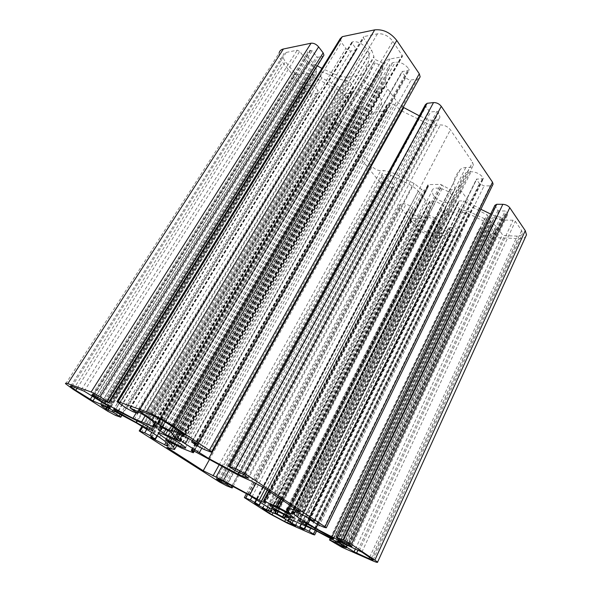 <?xml version="1.0" encoding="UTF-8"?>
<svg xmlns="http://www.w3.org/2000/svg" width="592" height="592" viewBox="0 0 592 592"><rect width="100%" height="100%" fill="white"/><g stroke="black" fill="none" stroke-linecap="round" stroke-linejoin="round"><path stroke-width="0.44" stroke-dasharray="2.96 2.22" d="M452.133 195.456C447.419 188.478 432.286 185.355 431.923 191.157L433.448 195.567C438.206 202.383 453.043 205.55 453.553 199.726L452.133 195.456M379.502 96.822C373.826 88.511 358.634 85.64 358.056 92.618C357.768 94.646 358.515 96.859 360.299 99.256C366.026 107.352 380.871 110.253 381.611 103.26C381.899 101.321 381.196 99.167 379.502 96.822M316.72 69.752L316.328 68.687L307.914 61.849L299.7 51.386L297.251 50.194L286.18 52.451C284.441 52.836 283.42 53.805 283.124 55.352C282.865 57.269 283.657 59.4 285.522 61.753L295.09 73.6L297.436 74.747L306.612 73.179L314.47 74.703L316.106 74.333L316.72 69.752L108.802 406.378M488.237 216.383L487.098 214.837L472.571 207.193L465.874 201.865L463.773 200.91L459.555 200.91L458.741 201.384L456.795 204.847L459.34 208.628L461.323 209.686L469.73 211.877L484.537 218.714L486.631 218.781L488.237 216.383L333.666 538.72L488.304 216.206M435.098 221.001L433.966 219.684L428.186 216.82L426.447 216.709L422.163 218.404L413.201 218.226L412.535 218.581L412.765 219.173L419.432 227.417C422.429 230.636 426.129 232.478 430.539 232.945L441.98 232.974L436.267 225.411L435.098 221.001L284.426 518.599L435.098 220.971M382.839 68.043L382.543 66.859L381.337 65.86L375.298 62.944L373.145 63.351L369.475 74.437C368.476 76.346 366.803 77.678 364.457 78.418L363.917 79.002L364.25 80.031L367.388 84.264L368.92 85.359L377.896 89.377L382.262 88.778L383.024 88.149L380.7 79.883L381.285 74.348L382.839 68.043L171.325 432.441M359.492 106.634L358.819 107.167L361.468 115.24L360.979 121.086L357.953 130.062C357.176 131.431 355.725 132.216 353.609 132.416L350.36 132.697L347.911 134.517L349.169 137.884L372.205 166.463C374.655 169.12 377.496 170.526 380.737 170.674L383.964 170.555L391.06 172.035L414.134 183.483L421.526 189.299L423.569 190.224L426.825 189.743L428.482 186.147L427.905 184.837L428.282 184.6L440.692 184.371L449.913 189.381L454.153 189.84L454.974 189.351L453.546 182.676C454.538 177.896 456.765 173.545 460.228 169.623C461.397 168.35 463.255 167.654 465.793 167.536L469.722 167.388C471.839 167.262 473.052 166.478 473.363 165.035L472.534 162.201L450.401 129.803C447.767 126.562 444.429 124.934 440.389 124.934L436.4 125.275L427.994 123.846L401.672 110.948L393.14 103.97L390.816 102.941L388.063 103.267L387.309 103.866L387.205 105.635L385.873 108.758L386.598 110.504L386.228 110.8L373.559 112.177L363.666 106.797L362.06 106.331L359.492 106.634L165.812 439.997M494.054 217.923L492.174 217.974L490.124 221.06L497.095 227.091L502.393 234.58L504.562 235.653L517.193 236.112C520.287 236.156 522.048 235.276 522.477 233.463L521.604 230.54L515.351 221.341L513.086 220.224L502.149 220.009L494.054 217.923L339.875 541.791M480.874 209.279L474.059 205.476L468.013 200.237L460.961 190.454L459.348 184.993C460.332 180.545 462.47 176.505 465.763 172.871L468.746 171.784L471.128 171.71C476.057 171.932 480.016 173.87 482.998 177.519L483.509 178.451L483.042 178.74L476.434 179.169L479.394 183.638L484.078 185.932L490.25 185.829L492.662 184.985M425.411 104.658L425.944 106.471L429.333 111.37L430.599 111.984L436.926 111.333L438.206 111.955L439.945 116.994C439.538 118.925 438.073 120.028 435.534 120.317L433.107 120.546L428.601 119.791L419.321 115.832M403.204 107.285L396.699 101.328L387.797 88.985C386.014 86.476 385.155 84.079 385.222 81.785L385.769 76.642L389.884 64.491L392.807 62.619L395.278 62.204C400.458 61.886 404.898 64.025 408.606 68.635L409.279 69.923L408.85 70.3L402.027 71.647L405.831 77.434C407.274 79.224 409.02 80.068 411.077 79.972L417.501 79.062L419.328 78.292M340.208 38.687L341.355 42.269L345.891 48.455C347.43 50.276 349.162 51.112 351.078 50.956L356.636 49.639L351.944 42.831L351.759 42.239L352.869 41.743C357.805 41.314 362.208 43.438 366.085 48.122L367.824 50.557L369.26 54.523L368.631 61.05L365.094 72.024C364.124 73.874 362.378 75.006 359.855 75.421L347.43 77.367L339.127 76.176L321.937 68.391M317.312 65.867L314.722 64.373L309.209 58.882C307.618 56.795 306.945 54.878 307.189 53.147C307.485 51.622 308.491 50.668 310.215 50.29L312.132 50.757L316.661 56.632L317.904 57.239L323.387 56.04M65.697 383.831L279.098 53.132C278.721 55.885 279.868 58.956 282.547 62.323L305.502 90.598C307.648 92.937 309.949 94.061 312.398 93.973L317.416 93.262L318.585 92.271L317.845 90.265L314.123 85.603L312.953 85.033L307.907 85.803L306.212 84.575C304.695 82.651 304.044 80.904 304.258 79.343C304.532 77.966 305.479 77.123 307.115 76.819L309.105 76.494L313.087 77.093L336.855 88.763L343.959 94.905L352.95 106.53C354.704 108.832 355.6 110.978 355.637 112.961L355.185 118.837L352.529 126.888L350.227 128.168L348.244 128.346C344.13 128.338 340.4 126.51 337.063 122.855L336.7 121.567L341.732 121.049L341.873 120.368L338.395 116.01L333.858 113.782L328.841 114.345L327.095 115.729L328.131 118.467L381.677 184.415C383.453 186.325 385.525 187.353 387.915 187.501L392.866 187.42L394.176 186.613L393.673 185.259L390.683 181.515L389.625 180.989L384.645 181.115L383.594 180.59L381.833 176.534C382.099 175.262 383.172 174.573 385.059 174.47L390.794 175.202L412.21 185.829L418.27 190.957L425.485 200.274L427.254 205.38C426.595 209.242 425.026 212.543 422.54 215.281L418.211 215.999C414.23 215.643 410.848 213.964 408.073 210.967L407.888 209.982L413.164 209.842L410.241 206.009L406.134 203.974L401.198 203.959L399.252 205.076L399.97 206.948L416.524 227.328C420.794 231.909 426.062 234.536 432.345 235.202L458.978 236.245L461.257 235.098L460.694 233.477L457.705 229.555L453.561 227.498L448.98 227.365L448.706 227.831L451.718 231.746L450.801 232.182C446.671 231.761 443.267 230.066 440.596 227.113L438.591 223.251C439.353 219.602 441.144 216.354 443.956 213.505L449.099 211.958L461.072 212.106L468.945 213.853L490.738 224.56L493.698 227.106L495.696 231.398C495.356 232.9 493.913 233.633 491.375 233.596L489.599 233.041L486.654 228.978L485.581 228.445L480.667 228.297L479.009 229.148L482.317 234.254C483.893 236.075 486.017 237.126 488.674 237.407L518.903 238.583C522.129 238.68 524.401 237.984 525.718 236.504M494.882 205.32L497.924 210.375L499.056 210.937L505.117 210.996L506.641 212.114L507.485 214.955C507.107 216.62 505.553 217.456 502.837 217.471L496.303 216.494L490.687 214.082M458.741 201.384L299.545 520.42L458.741 201.384M428.43 213.971L429.533 215.414L434.313 217.782L436.149 217.797L440.344 211.529L445.88 209.117L443.312 205.387L435.756 201.398L434.269 200.917L429.592 201.339L431.043 206.867L428.43 213.971L276.671 510.563M320.235 75.894L321.826 77.878L337.706 86.21L345.521 92.485L347.77 93.477L351.826 92.922L352.499 92.367L352.566 89.984L353.579 87.32L350.094 82.155L347.837 80.949L338.987 79.187L322.707 71.869L320.768 72.135L320.235 75.894L115.425 409.731L322.707 71.869M320.768 72.135L113.775 408.991L320.768 72.135M382.772 63.166L384.911 62.944L385.407 61.96C386.273 60.347 387.827 59.341 390.069 58.926L401.702 56.943L402.56 56.173L392.822 41.218C388.456 35.749 383.327 33.285 377.452 33.833L363.88 36.6L363.111 37.333L371.621 50.031L373.885 56.395L373.833 57.594L375.395 59.6L382.772 63.166L171.547 426.025M158.922 429.785L364.25 80.031M158.175 429.555L364.457 78.418M162.593 427.498L369.475 74.437M159.914 426.255L373.145 63.351M161.757 427.054L375.298 62.944M168.905 430.843L381.337 65.86M174.462 436.844L380.7 79.883M179.776 441.025L382.832 87.342M179.99 441.181L382.262 88.778M176.586 438.716L377.896 89.377M175.003 437.384L376.201 88.904M167.928 430.325L368.92 85.359M165.945 429.274L367.388 84.264M166.093 440.108L359.026 107.929M168.121 440.907L362.06 106.331M169.852 441.758L363.666 106.797M177.963 446.072L370.622 110.193M179.805 447.115L372.087 111.229M180.227 447.389L372.368 111.599M181.618 448.122L373.559 112.177M193.155 452.695L386.228 110.8M193.865 451.015L386.45 110.053M193.384 450.83L386.176 109.675M191.941 451.592L385.991 108.477M191.364 450.053L387.301 104.029M191.697 450.164L388.063 103.267M194.206 451.156L390.816 102.941M196.892 452.554L393.14 103.97M208.088 459.096L401.672 110.948M238.976 475.524L427.994 123.846M247.737 479.624L436.4 125.275M251.496 481.141L440.389 124.934M263.262 487.386L450.401 129.803M297.776 510.223L472.534 162.201M297.598 510.104L469.722 167.388M294.172 507.84L465.793 167.536M290.169 505.191L460.228 169.623M287.29 510.726L288.593 508.151M290.117 505.154L453.546 182.676M290.946 513.782L454.856 188.841M290.776 513.664L454.153 189.84M288.504 511.969L451.474 189.877M287.15 510.459L449.913 189.381M282.761 500.292L443.378 186.162M281.185 499.248L442.046 185.237M280.837 499.019L441.81 184.919M279.616 498.212L440.692 184.371M268.931 491.145L428.282 184.6M263.743 501.209L428.016 185.17M264.091 501.431L428.253 185.481M264.565 501.794L428.342 186.413M426.825 189.743L264.402 502.586L426.832 189.684M263.877 502.467L426.085 190.195M267.392 490.117L423.569 190.224M265.209 488.681L421.526 189.299M255.959 483.213L414.134 183.483M228.956 470.314L391.06 172.035M221.845 466.548L383.964 170.555M219.018 465.031L380.737 170.674M209.331 459.777L372.205 166.463M170.156 448.307L349.169 137.884M168.446 447.611L350.36 132.697M171.384 448.803L353.609 132.416M176.801 445.48L357.953 130.062M172.265 443.082L361.468 115.24M338.062 541.021L492.174 217.974M341.451 542.612L495.46 218.507M348.51 546.009L502.149 220.009M359.263 550.701L513.086 220.224M361.875 552.092L515.351 221.341M371.31 558.337L521.604 230.54M369.645 557.242L517.193 236.112M357.96 550.131L504.562 235.653M355.378 549.006L502.393 234.58M346.86 545.269L497.095 227.091M340.541 542.139L492.344 223.006M339.009 541.362L491.064 222.274M337.218 541.347L490.191 220.883M274.57 513.345L426.447 216.709M276.264 514.1L428.186 216.82M282.85 517.615L433.966 219.684M284.537 518.807L434.95 221.66M287.224 520.834L436.267 225.411M295.119 525.881L441.78 232.427M295.068 525.844L441.262 233.337M285.573 519.724L430.539 232.945M272.979 513.012L419.432 227.417M262.693 508.58L412.765 219.173M262.641 508.558L413.201 218.226M271.173 512.28L422.163 218.404M274.34 513.368L425.996 217.22M300.1 513.553L471.128 171.71M313.93 520.908L482.998 177.519M314.559 521.33L483.412 178.118M314.507 521.293L483.042 178.74M308.957 517.941L476.886 178.888M308.373 519.006L476.53 179.502M312.746 521.892L479.394 183.638M318.185 524.786L484.078 185.932M324.179 527.339L490.25 185.829M229.763 467.192L425.944 106.471M235.113 470.714L429.333 111.37M236.608 471.506L430.599 111.984M242.52 473.866L436.926 111.333M244.03 474.666L438.206 111.955M244.785 475.161L438.679 112.658M245.621 475.731L435.534 120.317M243.571 474.392L433.107 120.546M238.783 472.372L428.601 119.791M201.717 448.366L396.699 101.328M188.33 438.45L387.797 88.985M182.04 435.423L385.222 81.785M176.623 433.707L389.884 64.491M178.629 434.114L392.807 62.619M180.856 434.95L395.278 62.204M196.692 443.349L408.606 68.635M197.543 443.911L409.131 69.405M197.735 444.044L408.85 70.3M192.504 440.766L402.442 71.284M191.941 442.254L402.175 72.165M197.795 446.116L405.831 77.434M204.011 449.417L411.077 79.972M209.908 451.681L417.501 79.062M119.651 403.803L341.355 42.269M126.851 408.473L345.891 48.455M132.985 411.729L351.078 50.956M137.536 413.394L356.266 49.98M138.062 411.795L356.451 49.062M130.24 408.147L351.944 42.831M129.855 408.014L352.122 41.891M130.506 408.251L352.869 41.743M146.187 416.561L366.085 48.122M148.969 418.381L367.824 50.557M152.144 420.771L369.26 54.523M155.948 426.958L365.094 72.024M154.275 423.213L359.855 75.421M145.151 415.895L347.43 77.367M136.197 412.905L339.127 76.176M105.391 401.628L314.722 64.373M100.233 398.808L310.963 61.117M97.547 397.091L309.209 58.882M93.662 394.923L310.215 50.29M94.239 395.13L310.889 50.157M95.697 395.907L312.132 50.757M102.712 400.407L316.661 56.632M104.17 401.176L317.904 57.239M108.277 402.678L322.662 56.336M73.253 389.403L282.547 62.323M107.751 411.248L305.502 90.598M115.736 415.495L312.398 93.973M120.124 417.182L317.416 93.262M120.257 414.245L317.845 90.265M114.367 411.151L314.123 85.603M113.005 410.441L312.953 85.033M108.906 408.317L307.907 85.803M107.537 407.636L306.745 85.241M106.678 407.222L306.212 84.575M102.986 405.727L307.115 76.819M104.703 406.371L309.105 76.494M108.721 408.228L313.087 77.093M136.441 422.977L336.855 88.763M145.913 428.564L343.959 94.905M159.551 437.303L352.95 106.53M164.902 441.203L355.637 112.961M167.987 445.983L352.529 126.888M167.307 443.978L350.227 128.168M166.034 442.379L348.244 128.346M151.841 437.747L337.063 122.855M151.027 437.421L336.567 122.241M150.775 437.318L336.7 121.567M155.289 439.116L341.732 121.049M156.998 435.668L341.873 120.368M151.841 432.36L338.395 116.01M146.853 429.163L333.858 113.782M142.842 426.662L328.841 114.345M141.384 432.545L328.131 118.467M219.528 482.029L381.677 184.415M226.64 485.817L387.915 187.501M231.272 487.786L392.866 187.42M231.901 485.84L393.673 185.259M227.365 483.464L390.683 181.515M226.151 482.828L389.625 180.989M221.667 480.571L384.645 181.115M220.424 480.016L383.594 180.59M219.736 479.735L383.165 180.057M218.655 479.276L385.059 174.47M220.483 480.045L387.027 174.411M224.361 481.903L390.794 175.202M248.936 495.001L412.21 185.829M256.736 499.581L418.27 190.957M267.258 506.323L425.485 200.274M270.907 509.068L427.276 205.246M271.18 509.497L422.54 215.281M269.663 507.966L420.157 216.036M268.006 506.804L418.211 215.999M255.071 503.363L408.073 210.967M254.449 503.096L407.673 210.471M254.412 503.082L407.888 209.982M259.096 505.109L412.831 210.034M260.635 502.075L413.053 209.538M256.602 499.493L410.241 206.009M252.059 496.755L406.134 203.974M247.648 494.298L401.198 203.959M245.761 498.642L399.97 206.948M269.308 513.553L416.524 227.328M287.246 523.121L432.345 235.202M312.916 534.45L458.978 236.245M315.336 530.358L460.694 233.477M310.785 528.049L457.705 229.555M305.938 525.785L453.561 227.498M301.52 523.868L448.98 227.365M299.966 526.902L448.706 227.831M304.31 529.685L451.718 231.746M304.273 529.662L451.444 232.205M303.696 529.292L450.801 232.182M293.44 520.368L440.596 227.113M291.553 519.635L439.405 225.589M289.444 519.258L438.591 223.251M289.984 519.236L443.956 213.505M294.305 520.738L449.099 211.958M305.842 525.74L461.072 212.106M314.078 529.707L468.945 213.853M339.105 543.027L490.738 224.56M342.901 545.262L493.698 227.106M344.603 546.379L494.845 228.719M343.575 545.706L491.375 233.596M342.938 545.291L490.672 233.574M341.754 544.544L489.599 233.041M337.277 542.028L486.654 228.978M336.049 541.362L485.581 228.445M331.439 538.868L480.667 228.297M330.218 540.526L479.365 230.236M334.539 543.33L482.317 234.254M341.813 547.208L488.674 237.407M371.547 560.335L518.903 238.583M336.804 537.751L495.238 206.504M340.851 540.415L497.924 210.375M342.161 541.118L499.056 210.937M348.103 543.693L505.117 210.996M349.428 544.396L506.264 211.559M349.998 544.773L506.641 212.114M348.836 544.048L502.837 217.471M346.564 543.027L500.499 217.427M342.058 541.066L496.303 216.494M317.749 524.593L474.059 205.476M309.912 520.028L468.013 200.237M299.337 513.234L460.961 190.454M294.927 511.828L459.348 184.993M295.327 511.791L465.763 172.871M297.806 512.591L468.746 171.784M305.968 523.269L461.323 209.686M303.607 522.122L459.34 208.628M299.389 521.389L456.994 205.454M299.019 521.012L456.965 204.558M300.114 520.62L459.555 200.91M304.184 522.366L463.773 200.91M306.575 523.624L465.874 201.865M315.062 528.552L472.571 207.193M331.986 537.654L487.098 214.837M333.289 538.409L486.631 218.781M331.335 537.314L484.537 218.714M314.552 528.271L469.73 211.877M278.336 511.458L429.533 215.414M275.391 513.057L275.628 512.591M431.043 206.867L275.709 510.112L431.035 206.919M271.994 508.513L429.718 201.835M272.12 508.565L430.325 200.917M275.887 510.186L434.269 200.917M277.485 510.992L435.756 201.398M284.685 514.825L442.032 204.499M286.247 515.713L443.312 205.387M289.71 517.941L445.672 208.51M289.821 518.015L445.288 209.531M286.373 515.787L440.344 211.529M284.19 517.748L284.419 517.297M285.462 515.24L436.149 217.797M283.783 514.359L434.313 217.782M117.941 411.077L321.826 77.878M134.177 419.573L338.987 79.187M143.39 423.931L347.837 80.949M146.083 425.382L350.094 82.155M150.93 428.504L353.239 86.306M151.722 429.156L153.217 426.632M154.801 423.939L353.483 87.564M152.81 430.798L154.971 427.128M155.785 425.752L352.499 92.145M152.64 430.643L351.826 92.922M149.872 427.824L347.77 93.477M147.43 426.255L345.521 92.485M136.87 420.927L337.706 86.21M316.106 74.333L110.312 408.199L316.106 74.303M109.357 407.044L314.47 74.703M107.973 405.757L313.005 74.126M101.831 402.294L306.612 73.179M94.809 397.972L297.436 74.747M92.219 396.322L295.09 73.6M77.138 388.174L285.522 61.753M72.017 386.324L286.18 52.451M81.363 389.691L297.251 50.194M84.234 391.216L299.7 51.386M96.851 399.274L307.914 61.849M104.895 404.018L313.915 67.022M106.656 404.987L315.366 67.865M171.081 431.006L384.911 62.944M163.185 420.786L375.395 59.6M160.684 419.395L373.833 57.594M160.092 419.069L373.885 56.395M154.46 416.243L371.621 50.031M139.564 410.656L363.466 38.524M138.817 410.389L363.88 36.6M150.768 414.696L377.452 33.833M169.142 424.434L392.822 41.218M184.541 434.624L402.249 55.078M184.993 434.942L401.702 56.943M175.772 428.823L390.069 58.926M173.234 427.143L385.407 61.96M270.004 504.924L431.923 191.157M158.634 432.7L358.056 92.618M171.303 432.397L382.869 67.925M157.96 429.503L363.917 79.002M172.59 434.617L381.285 74.348M180.308 441.462L383.024 88.149M165.449 439.886L358.819 107.167M194.265 451.171L386.598 110.504M191.941 451.659L385.873 108.758M192.163 450.349L387.205 105.635M191.275 450.038L387.309 103.866M299.693 511.747L473.363 165.035M287.349 510.807L453.502 182.935M291.257 514.034L454.974 189.351M268.709 490.997L427.905 184.837M264.572 501.801L428.482 186.147M264.202 502.334L426.891 189.055M167.055 447.175L167.714 446.042M168.01 445.524L347.911 134.517M174.869 444.474L360.979 121.086M373.204 559.847L522.477 233.463M337.24 541.34L490.124 221.06M284.56 518.836L434.935 221.748M295.519 526.177L441.98 232.974M262.182 508.395L412.535 218.581M314.781 521.508L483.509 178.451M308.661 517.778L476.434 179.169M247.804 477.552L439.945 116.994M179.665 434.506L385.769 76.642M197.913 444.207L409.279 69.923M192.311 440.655L402.027 71.647M138.543 412.047L356.636 49.639M129.692 407.969L351.759 42.239M154.46 423.465L368.631 61.05M92.411 394.568L307.189 53.147M122.011 415.177L318.585 92.271M101.691 405.342L304.258 79.343M167.025 443.571L355.185 118.837M150.612 437.266L336.397 121.797M157.368 435.904L342.035 120.812M142.043 426.181L327.095 115.729M233.019 486.432L394.176 186.613M216.583 478.588L381.833 176.534M270.944 509.113L427.254 205.38M254.183 503L407.555 210.167M260.872 502.231L413.164 209.842M246.442 493.639L399.252 205.076M316.587 531.009L461.257 235.098M301.254 523.75L448.603 227.557M304.503 529.833L451.814 232.012M289.473 519.251L438.576 223.317M346.409 547.792L495.696 231.398M330.292 538.246L479.009 229.148M351.87 546.261L507.485 214.955M295.023 511.814L459.303 185.229M298.99 521.012L456.795 204.847M299.648 520.442L458.696 201.665M275.435 513.02L428.386 214.104M271.61 508.395L429.592 201.339M290.139 518.266L445.88 209.117M151.7 429.089L153.165 426.61M154.771 423.894L353.579 87.32M151.915 429.859L153.72 426.795M155.119 424.427L352.566 89.984M152.899 430.887L155.104 427.15M155.837 425.907L352.499 92.367M70.811 385.984L283.124 55.352M138.469 410.293L363.111 37.333M185.326 435.246L402.56 56.173M185.488 447.522L381.611 103.26M293.891 517.652L453.553 199.726"/><path stroke-width="0.89" d="M290.879 515.336C283.635 510.548 267.887 503.03 269.834 505.257L273.016 507.677C280.208 512.398 295.615 519.783 293.891 517.652L290.879 515.336M180.686 443.837C171.606 437.858 155.777 430.399 158.316 433.255L163.362 437.088C172.346 442.964 187.775 450.268 185.488 447.522L180.686 443.837M108.802 406.378L84.234 391.216L72.017 386.324C70.566 385.814 70.071 385.858 70.522 386.443L75.761 390.32L92.951 400.939L110.312 408.199L108.802 406.378M333.659 538.742L304.184 522.366L300.114 520.62L298.96 521.056L305.169 524.882L330.943 538.128L332.993 539.031L333.666 538.72M284.426 518.599L276.264 514.1L262.16 508.432L272.076 514.766L284.678 521.493L295.519 526.177L284.426 518.599M171.325 432.441L159.855 426.351L161.231 429.822C161.12 430.266 160.099 430.177 158.175 429.555L165.516 434.461L179.85 441.425L174.462 436.844L171.325 432.441M165.812 439.997L171.421 444.548L173.486 446.886L174.47 449.535L166.914 447.411L203.241 470.736L223.317 480.689L261.486 501.446L264.402 502.586L264.572 501.801L263.766 501.084L275.576 506.093L290.657 513.893L287.29 510.726C286.387 509.179 286.846 508.321 288.674 508.143L297.051 511.192C299.064 512.021 299.952 512.206 299.693 511.747L263.262 487.386L251.496 481.141L238.976 475.524L194.206 451.156L191.231 450.12L193.155 452.695L181.618 448.122L165.812 439.997M339.875 541.791L338.062 541.021L337.218 541.384L354.053 551.833L369.001 558.656C372.028 559.973 373.434 560.372 373.204 559.847L361.875 552.092L339.875 541.791M300.1 513.553L313.93 520.908L308.143 518.829L318.185 524.786L324.179 527.339L326.303 527.835L325.015 526.806L244.718 473.519L235.549 468.657L228.482 466.178L235.113 470.714L244.03 474.666L247.804 477.552C248.203 478.21 247.219 478.077 244.866 477.145L237.888 474.037L208.739 458.534L185.281 443.793L179.665 439.545L177.948 437.488L176.601 433.744L180.856 434.95C185.777 436.948 191.053 439.745 196.692 443.349L197.654 444.192L191.571 441.965L197.795 446.116L204.011 449.417L209.908 451.681C211.285 452.199 211.825 452.236 211.544 451.792L172.679 425.722C165.005 420.586 152.159 413.778 146.291 411.743L118 401.613L116.905 401.694L126.851 408.473L132.985 411.729L137.736 413.386L130.506 408.251C135.08 410.064 140.304 412.839 146.187 416.561L152.144 420.771L154.46 423.465L155.948 426.958C155.829 427.387 154.66 427.18 152.425 426.344L132.963 418.278L104.444 403.145L92.123 395.019C91.693 394.435 92.204 394.405 93.662 394.923L104.17 401.176L108.943 402.649L100.041 396.729L91.138 392L67.799 383.646C65.756 382.928 65.053 382.994 65.697 383.831L73.253 389.403L107.751 411.248L115.736 415.495L120.775 417.205L113.568 412.454L106.479 409.353L101.461 405.72C101.077 405.209 101.587 405.209 102.986 405.727L108.721 408.228L136.441 422.977L159.551 437.303L164.902 441.203L167.025 443.571L167.987 445.983L166.367 445.606L151.678 438.021L150.775 437.318L155.467 439.138L149.939 435.586L144.7 432.796L139.209 430.939L219.528 482.029L226.64 485.817L232.182 487.986L226.825 484.471L219.765 481.222L216.457 478.824L218.655 479.276L224.361 481.903L248.936 495.001L270.944 509.113C271.817 510.408 271.61 511.096 270.322 511.177L266.504 509.705L254.974 503.555L259.34 505.168L250.386 499.937L244.348 497.591L269.308 513.553L287.246 523.121L312.916 534.45L314.663 534.939L309.194 531.29L300.048 526.828L303.6 529.485L291.974 523.284L288.6 520.93C287.934 519.783 288.393 519.221 289.984 519.236L314.078 529.707L339.105 543.027L346.409 547.792L343.034 546.845L335.546 542.405L329.47 539.948L341.813 547.208L371.547 560.335C375.905 562.237 377.925 562.814 377.607 562.06L351.448 544.344L343.404 540.067L336.012 537.122L340.851 540.415L348.103 543.693L351.87 546.261C352.099 546.756 350.893 546.431 348.251 545.299L315.847 528.478L297.465 516.971L293.795 514.078C293.025 512.672 293.536 511.91 295.327 511.791L300.1 513.553M492.662 184.985L493.077 184.119L492.514 182.181L441.277 106.338C439.22 103.763 436.63 102.512 433.522 102.579L427.143 103.297L425.411 104.658L228.579 466.008M419.321 115.832L403.204 107.285M419.328 78.292L420.15 76.827L419.291 73.793L396.773 40.463C390.505 32.582 383.15 29.052 374.714 29.866L342.324 36.652L340.208 38.687L117.105 401.369M321.937 68.391L317.312 65.867M323.387 56.04L323.942 55.145L323.158 52.851L318.607 46.879C316.269 44.185 313.745 42.964 311.044 43.209L283.42 48.995C280.956 49.558 279.513 50.934 279.098 53.132M525.718 236.504L526.488 234.802L525.267 230.658L509.771 207.711C508.099 205.661 505.79 204.521 502.837 204.307L496.725 204.284L494.882 205.32L336.056 537.025M490.687 214.082L480.874 209.279M275.391 513.057L284.19 517.748L285.781 516.964L290.139 518.266L284.685 514.825L272.12 508.565L275.117 511.266L275.391 513.057M275.117 511.266L275.724 510.119L275.117 511.266M114.922 410.552L146.32 428.12L152.899 430.887L151.7 429.089L146.083 425.382L115.433 409.738L113.716 409.072L114.922 410.552L115.425 409.731M169.105 430.221L171.132 430.761C171.258 430.399 172.324 430.584 174.322 431.324L185.326 435.246L169.142 424.434C162.4 420.12 156.273 416.872 150.768 414.696L138.402 410.411L160.365 425.589L169.105 430.221L171.547 426.025M158.686 430.192L158.922 429.785M161.231 429.822L162.593 427.498M175.898 439.9L176.586 438.716M174.063 438.998L175.003 437.384M165.516 434.461L167.928 430.325M163.562 433.351L165.945 429.274M193.051 452.458L193.865 451.015M192.622 452.184L193.384 450.83M297.051 511.192L297.598 510.104M293.277 509.608L294.172 507.84M288.674 508.143L290.169 505.191M288.593 508.151L290.117 505.154M288.082 512.798L288.504 511.969M286.395 511.954L287.15 510.459M278.854 507.936L282.761 500.292M277.211 507.011L281.185 499.248M276.864 506.782L280.837 499.019M275.576 506.093L279.616 498.212M263.766 501.084L268.931 491.145M261.486 501.446L267.392 490.117M259.178 500.233L265.209 488.681M249.831 494.823L255.959 483.213M223.317 480.689L228.956 470.314M216.013 477.196L221.845 466.548M213.016 475.946L219.018 465.031M203.241 470.736L209.331 459.777M169.549 449.365L170.156 448.307M174.47 449.535L176.801 445.48M171.421 444.548L172.265 443.082M369.001 558.656L369.645 557.242M356.547 553.165L357.96 550.131M354.053 551.833L355.378 549.006M346.187 546.682L346.86 545.269M340.089 543.086L340.541 542.139M338.58 542.257L339.009 541.362M284.678 521.493L285.573 519.724M272.076 514.766L272.979 513.012M308.476 518.903L308.957 517.941M325.015 526.806L492.514 182.181M244.718 473.519L441.277 106.338M235.549 468.657L433.522 102.579M229.607 466.311L427.143 103.297M244.866 477.145L245.621 475.731M242.587 476.227L243.571 474.392M237.888 474.037L238.783 472.372M208.739 458.534L403.796 107.64M199.193 452.858L201.717 448.366M185.281 443.793L188.33 438.45M179.665 439.545L182.04 435.423M191.823 441.972L192.504 440.766M209.405 450.09L419.291 73.793M172.679 425.722L396.773 40.463M146.291 411.743L374.714 29.866M118 401.613L342.324 36.652M137.3 413.053L138.062 411.795M152.425 426.344L154.275 423.213M141.407 422.17L145.151 415.895M132.963 418.278L136.197 412.905M104.444 403.145L105.391 401.628M99.389 400.162L100.233 398.808M96.703 398.446L97.547 397.091M107.137 401.295L323.158 52.851M100.041 396.729L318.607 46.879M91.138 392L311.044 43.209M67.799 383.646L283.42 48.995M119.17 416.021L120.257 414.245M113.568 412.454L114.367 411.151M112.214 411.736L113.005 410.441M107.825 410.064L108.906 408.317M106.479 409.353L107.537 407.636M105.672 408.843L106.678 407.222M166.367 445.606L167.307 443.978M164.576 444.888L166.034 442.379M155.119 438.872L156.998 435.668M149.939 435.586L151.841 432.36M144.7 432.796L146.853 429.163M140.237 431.035L142.842 426.662M231.154 487.223L231.901 485.84M226.825 484.471L227.365 483.464M225.611 483.827L226.151 482.828M220.964 481.858L221.667 480.571M219.765 481.222L220.424 480.016M219.144 480.822L219.736 479.735M270.322 511.177L271.18 509.497M268.354 510.511L269.663 507.966M266.504 509.705L268.006 506.804M259.111 504.998L260.635 502.075M255.071 502.43L256.602 499.493M250.386 499.937L252.059 496.755M245.732 497.924L247.648 494.298M313.516 534.073L315.336 530.358M309.194 531.29L310.785 528.049M304.466 528.767L305.938 525.785M300.048 526.828L301.52 523.868M291.974 523.284L293.44 520.368M290.265 522.196L291.553 519.635M288.6 520.93L289.444 519.258M343.034 546.845L343.575 545.706M342.346 546.542L342.938 545.291M341.118 545.891L341.754 544.544M336.781 543.064L337.277 542.028M335.546 542.405L336.049 541.362M330.75 540.304L331.439 538.868M374.936 559.928L525.267 230.658M351.448 544.344L509.771 207.711M343.404 540.067L502.837 204.307M337.425 537.484L496.725 204.284M348.251 545.299L348.836 544.048M345.965 544.3L346.564 543.027M341.532 542.168L342.058 541.066M315.847 528.478L317.749 524.593M308.018 523.861L309.912 520.028M297.465 516.971L299.337 513.234M293.795 514.078L294.927 511.828M305.169 524.882L305.968 523.269M302.852 523.631L303.607 522.122M332.993 539.031L333.289 538.409M330.943 538.128L331.335 537.314M314.078 529.241L314.552 528.271M276.989 514.085L278.336 511.458M275.628 512.591L276.671 510.563M285.781 516.964L286.373 515.787M284.419 517.297L285.462 515.24M282.443 516.994L283.783 514.359M117.327 412.084L117.941 411.077M153.217 426.632L154.801 423.939M154.971 427.128L155.785 425.752M148.895 429.466L149.872 427.824M146.32 428.12L147.43 426.255M136.116 422.185L136.87 420.927M108.943 407.71L109.357 407.044M107.293 406.859L107.973 405.757M100.84 403.885L101.831 402.294M92.951 400.939L94.809 397.972M90.228 399.489L92.219 396.322M75.761 390.32L77.138 388.174M160.365 425.589L163.185 420.786M157.946 424.035L160.684 419.395M157.465 423.517L160.092 419.069M152.418 419.698L154.46 416.243M139.29 411.1L139.564 410.656M174.322 431.324L175.772 428.823M171.177 430.68L173.234 427.143M158.316 433.255L158.634 432.7M193.392 452.717L194.265 451.171M191.882 450.845L192.163 450.349M263.514 500.995L268.709 490.997M167.714 446.042L168.01 445.524M173.486 446.886L174.869 444.474M308.158 518.799L308.661 517.778M326.303 527.835L493.077 184.119M177.948 437.488L179.665 434.506M191.601 441.913L192.311 440.655M211.544 451.792L420.15 76.827M137.736 413.386L138.543 412.047M92.123 395.019L92.411 394.568M108.943 402.649L323.942 55.145M120.775 417.205L122.011 415.177M101.461 405.72L101.691 405.342M155.467 439.138L157.368 435.904M139.32 430.747L142.043 426.181M232.182 487.986L233.019 486.432M259.34 505.168L260.872 502.231M244.407 497.472L246.442 493.639M314.663 534.939L316.587 531.009M299.774 526.732L301.254 523.75M288.615 520.953L289.473 519.251M329.507 539.867L330.292 538.246M377.607 562.06L526.488 234.802M293.847 514.152L295.023 511.814M153.165 426.61L154.771 423.894M153.72 426.795L155.119 424.427M155.104 427.15L155.837 425.907M70.522 386.443L70.811 385.984"/></g></svg>
